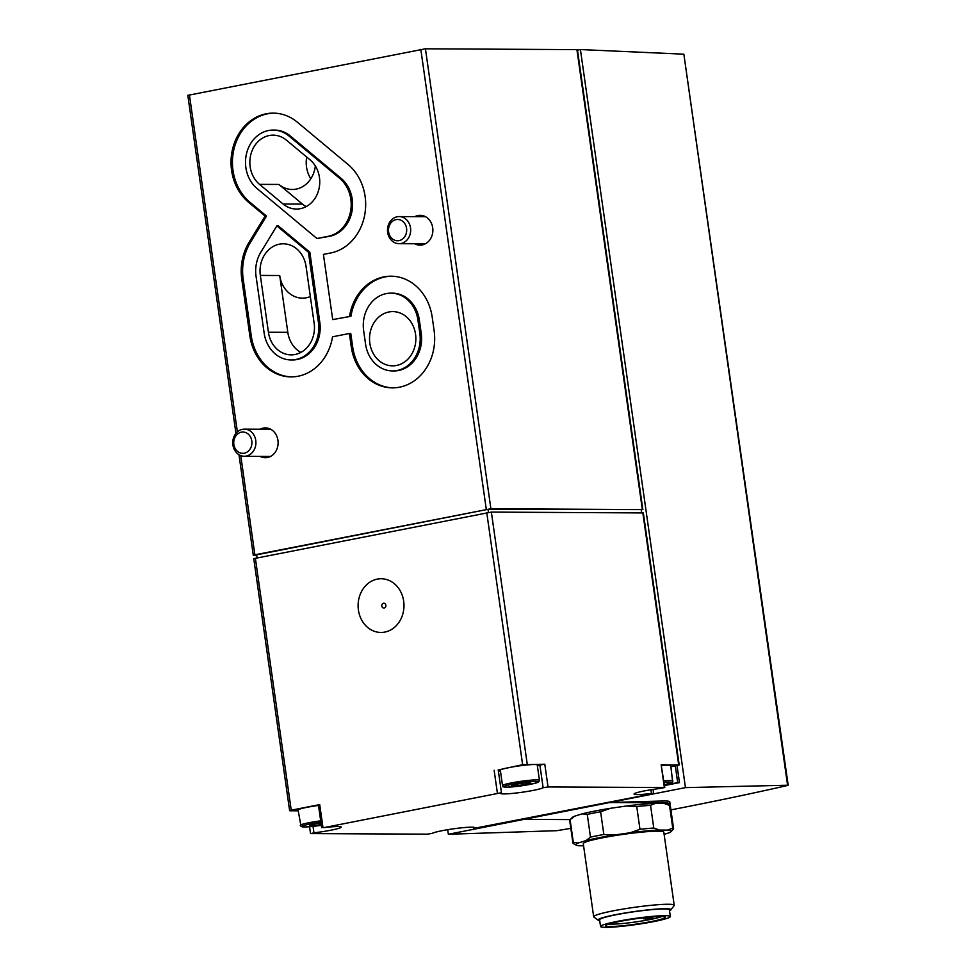 <?xml version="1.0" encoding="UTF-8"?>
<svg xmlns="http://www.w3.org/2000/svg" width="976" height="976" viewBox="0 0 976 976"><rect width="100%" height="100%" fill="white"/><g stroke="black" fill="none" stroke-linecap="round" stroke-linejoin="round"><path stroke-width="1.46" d="M308.428 252.211L318.42 322.409A32.196 27.511 90.3 0 1 291.116 359.949A32.196 27.511 90.3 0 1 264.142 333.084L256.054 276.257A32.196 27.511 90.3 0 1 260.812 252.235L276.879 225.883L308.428 252.211L309.843 252.211L319.823 322.409A32.196 27.511 90.3 0 1 292.532 359.949L291.116 359.949M260.336 275.415A27.121 23.168 90.3 0 1 283.321 243.805A27.121 23.168 90.3 0 1 306.049 266.424L314.138 323.251A27.121 23.168 90.3 0 1 291.153 354.861A27.121 23.168 90.3 0 1 268.424 332.243L260.336 275.415L279.709 275.513A27.121 23.168 90.3 0 0 302.438 298.131A27.121 23.168 90.3 0 0 310.331 296.545M349.53 316.285A49.154 41.992 90.3 0 1 391.034 276.196A49.154 41.992 90.3 0 1 432.209 317.2L434.113 330.571A49.154 41.992 90.3 0 1 392.45 387.862A49.154 41.992 90.3 0 1 351.275 346.87L349.371 333.499L332.535 336.805A49.154 41.992 90.3 0 1 291.043 376.895A49.154 41.992 90.3 0 1 249.856 335.89L241.767 279.063A49.154 41.992 90.3 0 1 249.026 242.402L265.094 216.062L248.599 202.313A49.154 41.992 90.3 0 1 233.069 147.205A49.154 41.992 90.3 0 1 273.256 113.118A49.154 41.992 90.3 0 1 297.424 122.244L348.09 164.517A49.154 41.992 90.3 0 1 364.682 215.098A49.154 41.992 90.3 0 1 331.389 252.845L323.422 254.407L332.706 319.591L350.933 316.297A49.154 41.992 90.3 0 1 391.73 276.208M414.751 243.768A14.908 12.737 -89.7 0 0 420.058 245.147A14.908 12.737 -89.7 0 0 432.697 227.762A14.908 12.737 -89.7 0 0 420.205 215.318A14.908 12.737 -89.7 0 0 414.885 216.648M259.994 456.329A14.908 12.737 -89.7 0 0 265.289 457.72A14.908 12.737 -89.7 0 0 277.94 440.322A14.908 12.737 -89.7 0 0 265.435 427.891A14.908 12.737 -89.7 0 0 260.128 429.22M235.936 433.381L187.819 95.355L425.438 48.8L577.402 49.63L642.855 509.582L488.037 509.313L256.639 554.832L257.066 557.833M256.725 555.405L253.284 555.307L254.882 554.819L490.891 508.752L642.855 509.582M447.703 829.698L448.35 834.26L556.784 830.686L570.826 828.356M670.915 809.885C714.017 801.503 752.923 793.366 787.608 785.448L683.859 54.18L788.181 785.253M521.44 785.119A9.492 0.842 -8.1 0 1 513.181 785.887A9.492 0.842 -8.1 0 1 511.875 785.509A9.492 0.842 -8.1 0 1 512.9 785.082A9.492 0.842 -8.1 0 1 520.903 783.508A9.492 0.842 -8.1 0 1 529.175 782.74A9.492 0.842 -8.1 0 1 530.444 782.862A9.492 0.842 -8.1 0 1 529.443 783.545A9.492 0.842 -8.1 0 1 521.44 785.119L521.208 783.46M321.226 824.598A9.492 0.842 -8.1 0 1 319.189 824.915A9.492 0.842 -8.1 0 1 310.917 825.672A9.492 0.842 -8.1 0 1 309.612 825.293A9.492 0.842 -8.1 0 1 310.649 824.866A9.492 0.842 -8.1 0 1 318.64 823.293A9.492 0.842 -8.1 0 1 321.006 822.988M652.346 793.781L473.946 828.38A21.692 1.915 -8.1 0 0 474.751 827.721A21.692 1.915 -8.1 0 0 455.182 828.575A21.692 1.915 -8.1 0 0 432.185 833.382L427.268 834.163L310.929 833.589L313.943 832.809A21.692 1.915 -8.1 0 0 341.246 827.062A21.692 1.915 -8.1 0 0 323.849 827.648L501.359 792.719A21.692 1.915 -8.1 0 0 500.554 793.39A21.692 1.915 -8.1 0 0 520.123 792.524A21.692 1.915 -8.1 0 0 543.12 787.717L548.036 786.949L664.375 787.522L661.362 788.303A21.692 1.915 -8.1 0 0 634.058 794.049A21.692 1.915 -8.1 0 0 651.456 793.464L653.627 793.39L652.346 793.781M661.691 916.525A28.133 2.489 -8.1 0 1 635.51 921.966A28.133 2.489 -8.1 0 1 608.841 924.04M652.859 917.562A28.133 2.489 -8.1 0 1 646.002 918.916L643.44 918.806L652.859 917.562L652.761 916.867M583.587 845.814L579.366 845.789A48.129 4.246 -8.1 0 1 576.304 845.179A48.129 4.246 -8.1 0 1 578.414 842.935L585.978 840.604A48.129 4.246 -8.1 0 1 614.221 835.053L630.154 832.76A48.129 4.246 -8.1 0 1 659.361 830.051L667.73 830.1A48.129 4.246 -8.1 0 1 670.939 831.711A48.129 4.246 -8.1 0 1 668.682 832.943L664.119 834.358M599.715 920.722A36.807 3.245 -8.1 0 1 598.227 920.27L593.884 917.037A40.675 3.587 -8.1 0 1 593.676 916.745L583.282 843.679A40.675 3.587 -8.1 0 1 612.318 836.042A40.675 3.587 -8.1 0 1 657.824 831.198A40.675 3.587 -8.1 0 1 663.814 832.211L674.221 905.277A40.675 3.587 -8.1 0 1 674.099 905.618L670.829 909.937A36.807 3.245 -8.1 0 1 669.524 910.779M667.73 830.1L672.745 828.112A50.85 4.49 -8.1 0 1 673.599 828.77A50.85 4.49 -8.1 0 1 673.318 829.344L670.939 831.711M630.154 832.76L639.975 829.295A50.85 4.49 -8.1 0 1 653.774 828.026L659.361 830.051M585.978 840.604L590.492 837.127A50.85 4.49 -8.1 0 1 603.839 834.492L614.221 835.053M576.304 845.179L573.351 843.581A50.85 4.49 -8.1 0 1 572.924 843.105A50.85 4.49 -8.1 0 1 573.327 842.41L578.414 842.935M672.745 828.112L669.512 805.383A50.85 4.49 -8.1 0 1 669.939 805.566A50.85 4.49 -8.1 0 1 670.366 806.042L673.599 828.77M653.774 828.026L650.541 805.298A50.85 4.49 -8.1 0 0 636.742 806.566L626.348 806.017A48.129 4.246 -8.1 0 1 655.555 803.309L650.541 805.298M639.975 829.295L636.742 806.566M603.839 834.492L600.606 811.764A50.85 4.49 -8.1 0 0 587.259 814.387L582.172 813.862A48.129 4.246 -8.1 0 1 610.415 808.311L600.606 811.764M590.492 837.127L587.259 814.387M573.327 842.41L570.094 819.681A50.85 4.49 -8.1 0 0 569.972 819.791A50.85 4.49 -8.1 0 0 569.691 820.365L572.924 843.105M669.512 805.383L663.924 803.358A48.129 4.246 -8.1 0 1 666.986 803.968L669.939 805.566M569.972 819.791L572.351 817.437A48.129 4.246 -8.1 0 1 574.608 816.192L570.094 819.681M593.676 916.745A40.675 3.587 -8.1 0 1 622.725 909.12A40.675 3.587 -8.1 0 1 668.231 904.264A40.675 3.587 -8.1 0 1 674.221 905.277M660.862 916.513A30.171 2.66 -8.1 0 1 665.156 917.037A30.171 2.66 -8.1 0 1 635.815 924.15A30.171 2.66 -8.1 0 1 605.657 925.504A30.171 2.66 -8.1 0 1 628.398 919.892A30.171 2.66 -8.1 0 1 660.862 916.513M665.156 915.659A35.246 3.111 -8.1 0 1 670.341 916.537A35.246 3.111 -8.1 0 1 635.876 924.589A35.246 3.111 -8.1 0 1 600.545 926.48A35.246 3.111 -8.1 0 1 625.714 919.868A35.246 3.111 -8.1 0 1 665.156 915.659M600.545 926.48L599.593 919.795A35.246 3.111 -8.1 0 1 624.762 913.182A35.246 3.111 -8.1 0 1 664.205 908.973A35.246 3.111 -8.1 0 1 669.39 909.852L670.341 916.537M598.227 920.27A36.807 3.245 -8.1 0 1 622.786 913.365A36.807 3.245 -8.1 0 1 665.51 908.717A36.807 3.245 -8.1 0 1 670.829 909.937M321.677 827.721L318.444 804.993L319.713 804.602L291.226 810.202L290.128 810.775L298.192 810.812M289.628 810.69L253.76 558.65L491.367 512.095L643.33 512.925L679.198 764.952L675.319 765.892L677.698 782.606L679.467 782.618L664.485 785.558M403.674 601.155A26.84 22.936 -89.7 0 0 366.464 584.905A26.84 22.936 -89.7 0 0 372.991 630.752A26.84 22.936 -89.7 0 0 403.674 601.155M537.386 765.94A21.692 1.915 -8.1 0 0 539.887 764.989L544.803 764.22L522.624 764.684L498.126 769.991M679.198 764.952L661.142 764.781L664.778 787.583M488.476 512.363L488.037 509.313M641.659 512.827L641.269 510.07M577.475 50.142L580.415 49.556L683.859 54.18M448.35 834.26L685.457 787.62L580.415 49.556M685.457 787.62L787.9 785.216M677.698 782.606L664.436 785.216M677.039 765.55L679.467 782.618M670.073 804.041L669.768 801.833C669.609 801.162 667.133 800.893 662.35 801.015L662.594 802.772A50.85 4.49 -8.1 0 1 670.073 804.041A50.85 4.49 -8.1 0 1 669.109 805.115M662.594 802.772L609.756 802.516L662.35 801.015M570.167 819.596L524.051 819.376M574.608 816.192L582.172 813.862M610.415 808.311L626.348 806.017M655.555 803.309L663.924 803.358M675.319 765.892L670.915 766.758M661.63 765.501A18.642 1.647 -8.1 0 1 668.011 765.16A18.642 1.647 -8.1 0 1 670.756 765.635L672.684 782.081L664.388 784.875A17.287 1.525 -8.1 0 0 669.243 782.105A17.287 1.525 -8.1 0 0 664.034 782.362M320.909 822.292A17.287 1.525 -8.1 0 0 301.804 826.538A17.287 1.525 -8.1 0 0 321.336 825.293L305.354 826.977L301.072 826.538L298.083 810.019A18.642 1.647 -8.1 0 1 318.505 805.456M502.53 785.607L500.334 770.223A18.642 1.647 -8.1 0 1 513.657 766.733A18.642 1.647 -8.1 0 1 534.506 764.513A18.642 1.647 -8.1 0 1 537.251 764.977L539.447 780.349L538.703 781.922L534.921 783.301L507.618 787.181C499.688 786.851 504.421 786.546 502.53 785.607A18.642 1.647 -8.1 0 1 515.84 782.105A18.642 1.647 -8.1 0 1 536.702 779.885A18.642 1.647 -8.1 0 1 539.447 780.349M500.481 771.199A21.692 1.915 -8.1 0 1 498.394 771.089M318.957 823.256L319.189 824.915M233.85 444.458A10.651 9.101 90.3 0 1 246.013 432.71A10.651 9.101 90.3 0 1 248.599 450.9A10.651 9.101 90.3 0 1 233.85 444.458M232.91 444.946A13.554 11.59 90.3 0 1 244.403 429.135A13.554 11.59 90.3 0 1 255.919 442.75A13.554 11.59 90.3 0 1 244.268 456.256A13.554 11.59 90.3 0 1 232.91 444.946M388.607 231.885A10.651 9.101 90.3 0 1 400.782 220.149A10.651 9.101 90.3 0 1 403.369 238.339A10.651 9.101 90.3 0 1 388.607 231.885M387.667 232.386A13.554 11.59 90.3 0 1 399.16 216.574A13.554 11.59 90.3 0 1 410.676 230.19A13.554 11.59 90.3 0 1 399.038 243.695A13.554 11.59 90.3 0 1 387.667 232.386M393.157 387.862A49.154 41.992 90.3 0 1 352.678 346.87L350.774 333.499L349.371 333.499M291.739 376.882A49.154 41.992 90.3 0 1 251.271 335.903L243.183 279.075A49.154 41.992 90.3 0 1 250.429 242.414L266.497 216.074L265.094 216.062M266.497 216.074L250.015 202.313A49.154 41.992 90.3 0 1 234.362 147.608A49.154 41.992 90.3 0 1 273.963 113.131M350.933 316.297L332.706 319.591M289.006 136.042L339.672 178.315A32.196 27.511 90.3 0 1 350.408 212.146A32.196 27.511 90.3 0 1 327.533 236.424L316.944 238.51L257.017 188.502A32.196 27.511 90.3 0 1 246.843 152.402A32.196 27.511 90.3 0 1 273.17 130.076A32.196 27.511 90.3 0 1 289.006 136.042L290.421 136.054L341.088 178.327A32.196 27.511 90.3 0 1 351.811 212.158A32.196 27.511 90.3 0 1 328.949 236.424L316.944 238.51M273.17 130.076L274.585 130.076A32.196 27.511 90.3 0 1 290.421 136.054M328.949 236.424L327.533 236.424M276.879 225.883L278.282 225.883L309.843 252.211M417.923 320.006L419.826 333.377A32.196 27.511 90.3 0 1 392.535 370.917A32.196 27.511 90.3 0 1 365.549 344.064L363.645 330.693A32.196 27.511 90.3 0 1 390.949 293.154A32.196 27.511 90.3 0 1 417.923 320.006L419.338 320.018L421.242 333.389A32.196 27.511 90.3 0 1 393.938 370.929L392.535 370.917M390.949 293.154L392.352 293.154A32.196 27.511 90.3 0 1 419.338 320.018M388.887 311.978A27.121 23.168 90.3 0 1 392.828 311.6A27.121 23.168 90.3 0 1 415.861 338.831A27.121 23.168 90.3 0 1 392.559 365.841A27.121 23.168 90.3 0 1 369.599 340.917A27.121 23.168 90.3 0 1 388.887 311.978M310.807 178.791A27.121 23.168 90.3 0 1 306.696 157.051M315.346 165.993A27.121 23.168 90.3 0 1 292.251 189.478A27.121 23.168 90.3 0 1 278.916 184.452L259.543 184.366A27.121 23.168 90.3 0 1 250.978 153.964A27.121 23.168 90.3 0 1 273.146 135.152A27.121 23.168 90.3 0 1 286.48 140.19L310.051 159.844A27.121 23.168 90.3 0 1 318.627 190.247A27.121 23.168 90.3 0 1 296.448 209.047A27.121 23.168 90.3 0 1 283.113 204.021L259.543 184.366M306.147 206.619A27.121 23.168 90.3 0 1 302.487 204.118L278.916 184.452M300.852 352.421A27.121 23.168 90.3 0 1 287.798 332.328L279.709 275.513M381.762 605.34L381.909 604.852A2.391 2.037 90.3 0 1 385.849 605.218A2.391 2.037 90.3 0 1 381.897 606.352L381.762 605.876A0.842 0.72 90.3 0 1 381.762 605.34L381.762 605.876M254.882 554.819L240.755 455.597M237.375 431.868L189.417 94.867M486.28 509.301L420.815 49.349M490.891 508.752L425.438 48.8M642.354 509.496L576.901 49.544M291.226 810.202L255.358 558.162M522.624 764.684L486.756 512.644M319.713 804.602L322.946 827.331M494.137 770.284L497.37 793.012M527.235 764.135L491.367 512.095M678.698 764.867L642.83 512.839M544.803 764.22L548.036 786.949M661.142 764.781L664.375 787.522M650.919 789.743L651.456 793.464M473.787 827.306L473.946 828.38M313.028 826.391L313.943 832.809M539.887 764.989L543.12 787.717M535.739 781.447A17.287 1.525 -8.1 0 1 521.672 785.79A17.287 1.525 -8.1 0 1 506.117 785.704A17.287 1.525 -8.1 0 1 535.739 781.447M663.814 780.885A18.642 1.647 -8.1 0 1 670.195 780.544A18.642 1.647 -8.1 0 1 672.94 781.007M300.266 825.391A18.642 1.647 -8.1 0 1 320.701 820.828M352.678 346.87L351.275 346.87M251.271 335.903L249.856 335.89M243.183 279.075L241.767 279.063M250.429 242.414L249.026 242.402M250.015 202.313L248.599 202.313M341.088 178.327L339.672 178.315M319.823 322.409L318.42 322.409M421.242 333.389L419.826 333.377M302.487 204.118L283.113 204.021M287.798 332.328L268.424 332.243M253.284 555.307L238.974 454.718M643.306 917.806L643.44 918.806M653.066 789.413L653.627 793.39M473.677 827.294L473.848 828.465M309.563 826.721L310.527 833.516M498.224 769.918L501.457 792.646M244.268 456.256L270.608 456.39M244.403 429.135L270.742 429.269M399.038 243.695L425.365 243.817M399.16 216.574L425.499 216.709"/></g></svg>
